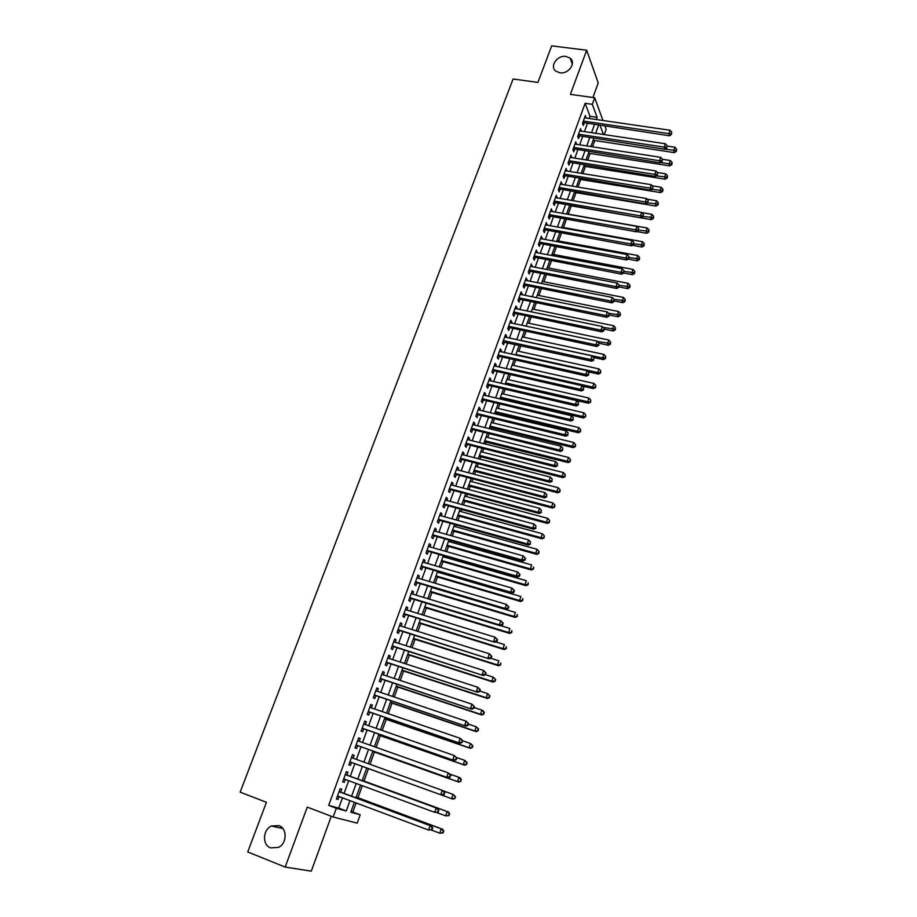 <?xml version="1.0" encoding="UTF-8"?>
<svg xmlns="http://www.w3.org/2000/svg" width="917" height="917" viewBox="0 0 917 917"><rect width="100%" height="100%" fill="white"/><g stroke="black" fill="none" stroke-linecap="round" stroke-linejoin="round"><path stroke-width="1.38" d="M278.951 825.598C287.353 828.36 287.113 843.411 278.516 847.388L270.63 847.893C262.102 844.981 262.675 829.736 271.375 826.011L278.951 825.598M565.972 56.43L570.099 58.138C576.541 62.86 568.529 74.357 559.863 72.787L555.943 71.217C549.26 66.586 557.204 54.894 565.972 56.43M351.039 811.511L360.221 814.789L357.217 823.168L333.158 817.001L336.321 808.267L346.259 810.983L349.996 800.656M592.932 97.511L598.228 82.977L586.674 50.24L551.702 45.85L537.912 82.415L513.096 79.011L240.139 792.162L266.446 802.295L247.716 851.95L285.153 867.069L311.287 871.15L331.266 816.279M605.06 126.282L606.148 129.297L604.246 134.593M352.839 812.003L356.105 802.937M357.985 797.733L362.307 785.709M363.992 781.032L368.485 768.584M370.021 764.319L374.423 752.078M376.142 747.332L380.337 735.675M382.217 730.459L386.217 719.364M388.258 713.678L392.052 703.156M394.264 697.023L397.863 687.051M400.236 680.46L403.629 671.038M406.162 664L409.36 655.128M412.054 647.654L415.057 639.321M417.911 631.4L420.72 623.594M423.723 615.25L426.348 607.982M429.511 599.202L431.941 592.451M435.254 583.258L437.512 577.011M440.962 567.405L443.037 561.663M444.653 557.181L444.974 556.275M446.648 551.656L448.528 546.417M450.155 541.901L450.614 540.652M452.287 535.998L453.995 531.252M455.634 526.713L456.207 525.109M457.892 520.443L459.428 516.179M461.068 511.617L461.767 509.669M463.463 504.969L464.827 501.198M466.478 496.613L467.303 494.32M469 489.598L470.192 486.308M471.854 481.7L472.794 479.064M474.513 474.33L475.522 471.498M477.195 466.868L478.261 463.899M479.981 459.142L480.829 456.781M482.502 452.127L483.695 448.837M485.414 444.046L486.102 442.143M487.787 437.478L489.093 433.856M490.824 429.041L491.34 427.597M493.037 422.909L494.458 418.954M496.2 414.129L496.555 413.131M498.252 408.42L499.788 404.156M503.444 394.023L505.095 389.438M508.603 379.707L510.368 374.812M513.726 365.47L515.606 360.266M518.827 351.314L520.81 345.812M523.905 337.25L525.991 331.438M528.937 323.254L531.138 317.156M533.958 309.35L536.262 302.954M538.932 295.515L541.351 288.832M543.896 281.76L546.406 274.791M548.825 268.085L551.438 260.829M553.719 254.49L556.436 246.948M558.591 240.965L561.41 233.159M563.439 227.519L566.351 219.438M568.253 214.154L571.245 205.844M573.114 200.674L576.002 192.627M577.997 187.102L580.736 179.503M582.868 173.6L585.447 166.435M587.705 160.177L590.124 153.448M592.508 146.823L594.778 140.53M340.7 792.185L341.789 789.193L340.138 788.689L336.39 798.971L338.052 799.452L339.107 796.575M346.901 775.152L347.979 772.183L346.362 771.621L342.637 781.846L344.265 782.373L345.331 779.45M353.068 758.21L354.134 755.276L352.529 754.668L348.838 764.824L350.443 765.397L351.52 762.44M359.212 741.337L360.243 738.472L358.673 737.818L354.994 747.917L356.587 748.536L357.653 745.601M365.31 724.568L366.319 721.782L364.771 721.083L361.115 731.113L362.685 731.777L363.74 728.855M371.374 707.901L372.359 705.184L370.823 704.451L367.201 714.412L368.737 715.134L369.803 712.222M377.403 691.338L378.354 688.701L376.853 687.922L373.242 697.826L374.766 698.582L375.81 695.694M383.386 674.889L384.326 672.321L382.836 671.496L379.248 681.331L380.75 682.133L381.793 679.268M389.335 658.544L390.241 656.045L388.774 655.174L385.22 664.951L386.699 665.799L387.731 662.945M395.25 642.29L396.133 639.86L394.688 638.954L391.146 648.674L392.602 649.557L393.634 646.726M401.13 626.139L401.99 623.789L400.557 622.826L397.038 632.489L398.482 633.418L399.503 630.609M406.965 610.092L407.801 607.811L406.391 606.813L402.895 616.407L404.317 617.382L405.337 614.585M412.776 594.147L413.578 591.923L412.192 590.88L408.718 600.429L410.117 601.437L411.125 598.663M418.542 578.295L419.321 576.14L417.957 575.062L414.507 584.542L415.882 585.596L416.891 582.834M424.273 562.545L425.029 560.459L423.688 559.336L420.25 568.758L421.614 569.858L422.611 567.107M429.97 546.887L430.703 544.87L429.385 543.701L425.969 553.077L427.311 554.212L428.296 551.484M435.632 531.321L436.343 529.373L435.036 528.169L431.655 537.477L432.962 538.657L433.947 535.941M441.26 515.858L441.948 513.967L440.664 512.729L437.294 521.979L438.59 523.194L439.575 520.501M446.854 500.487L447.519 498.653L446.258 497.381L442.911 506.574L444.183 507.835L445.158 505.152M452.413 485.208L453.055 483.442L451.817 482.124L448.482 491.271L449.743 492.567L450.705 489.896M457.938 470.02L458.569 468.312L457.331 466.959L454.03 476.049L455.268 477.379L456.23 474.731M463.44 454.924L464.036 453.285L462.821 451.898L459.532 460.93L460.758 462.294L461.709 459.658M468.896 439.919L469.47 438.337L468.278 436.916L465.011 445.891L466.214 447.29L467.166 444.676M474.33 425.007L474.88 423.482L473.711 422.015L470.455 430.944L471.636 432.388L472.587 429.786M479.717 410.174L480.256 408.718L479.098 407.217L475.866 416.089L477.035 417.567L477.975 414.977M485.082 395.433L485.597 394.035L484.463 392.499L481.253 401.325L482.399 402.827L483.328 400.259M490.423 380.784L490.904 379.443L489.793 377.873L486.595 386.642L487.729 388.189L488.658 385.633M495.719 366.215L496.189 364.932L495.088 363.327L491.913 372.05L493.025 373.62L493.954 371.087M500.991 351.738L501.439 350.512L500.35 348.873L497.197 357.538L498.286 359.155L499.215 356.633M506.23 337.353L506.654 336.172L505.588 334.499L502.447 343.118L503.525 344.758L504.442 342.259M511.434 323.036L511.846 321.913L510.792 320.216L507.674 328.779L508.729 330.464L509.646 327.965M516.615 308.811L517.005 307.745L515.962 306.014L512.867 314.52L513.91 316.239L514.815 313.752M521.762 294.666L522.128 293.658L521.108 291.893L518.025 300.352L519.056 302.094L519.95 299.63M526.874 280.602L526.22 277.851L523.16 286.264L524.169 288.041L525.063 285.588M531.963 266.629L531.31 263.89L528.261 272.257L529.258 274.068L530.141 271.627M537.018 252.725L536.365 250.009L533.339 258.33L534.313 260.164L535.196 257.746M542.05 238.901L541.385 236.219L538.382 244.484L539.345 246.352L540.216 243.945M547.048 225.169L546.383 222.499L543.391 230.717L544.343 232.62L545.214 230.224M552.023 211.506L551.358 208.858L548.377 217.031L549.306 218.957L550.177 216.572M556.963 197.923L556.298 195.287L553.341 203.425L554.258 205.385L555.117 203.012M561.88 184.42L561.215 181.807L558.27 189.888L559.164 191.882L560.023 189.521M566.775 170.986L566.098 168.396L563.164 176.431L564.058 178.448L564.906 176.11M571.635 157.632L570.947 155.065L568.047 163.054L568.918 165.094L569.755 162.768M576.461 144.347L575.784 141.803L572.884 149.746L573.744 151.821L574.592 149.505M581.263 131.154L580.587 128.621L577.71 136.518L578.547 138.627L579.384 136.324M596.451 133.424L596.027 132.277M589.207 118.476L590.009 116.287L585.126 103.312L328.676 805.378L338.717 808.129L342.465 797.824M344.058 793.434L348.689 780.688M350.248 776.378L354.868 763.655M356.415 759.414L361 746.793M362.547 742.518L367.087 730.024M368.645 725.725L373.139 713.369M374.709 709.047L379.145 696.828M380.727 692.461L385.117 680.38M386.71 675.989L391.055 664.034M392.659 659.621L396.958 647.792M398.574 643.344L402.815 631.653M404.443 627.182L408.65 615.616M410.277 611.112L414.438 599.672M416.077 595.144L420.192 583.831M421.843 579.28L425.912 568.082M427.574 563.508L431.598 552.424M433.26 547.827L437.249 536.869M438.922 532.25L442.854 521.418M444.55 516.764L448.436 506.046M450.132 501.37L453.984 490.767M455.692 486.079L459.497 475.591M461.217 470.868L464.988 460.494M466.707 455.76L470.432 445.502M472.163 440.733L475.843 430.589M477.585 425.797L481.23 415.768M482.972 410.954L486.583 401.027M488.337 396.201L491.902 386.378M493.667 381.529L497.197 371.821M498.963 366.949L502.447 357.343M504.224 352.46L507.674 342.958M509.462 338.041L512.878 328.653M514.666 323.724L518.036 314.428M519.836 309.476L523.171 300.283M524.982 295.32L528.284 286.23M530.095 281.244L533.362 272.257M535.173 267.248L538.405 258.353M540.228 253.333L543.426 244.541M545.26 239.497L548.412 230.797M550.246 225.742L553.375 217.146M555.221 212.068L558.304 203.563M560.161 198.462L563.21 190.06M565.067 184.947L568.093 176.626M569.95 171.502L572.942 163.283M574.81 158.137L577.756 149.998M579.636 144.84L582.559 136.805M584.438 131.624L587.327 123.669M586.043 118.018L585.355 115.508L582.501 123.371L583.327 125.491L584.163 123.21M333.158 817.001L307.275 807.12L285.153 867.069M328.676 805.378L336.321 808.267M585.126 103.312L592.313 104.332L594.709 97.764L602.95 120.482M586.674 50.24L570.385 94.371L594.709 97.764M354.363 802.283L350.787 812.21L360.221 814.789M598.537 125.32L595.66 133.309M593.78 138.501L590.869 146.571M589.001 151.752L586.055 159.913M584.198 165.071L581.218 173.324M579.361 178.483L576.357 186.827M574.5 191.951L571.451 200.399M569.617 205.511L566.534 214.051M564.7 219.14L561.582 227.771M559.748 232.861L556.596 241.584M554.774 246.65L551.587 255.476M549.776 260.52L546.555 269.438M544.744 274.47L541.488 283.491M539.677 288.5L536.388 297.624M534.588 302.61L531.264 311.837M529.464 316.812L526.106 326.131M524.318 331.083L520.913 340.516M519.137 345.445L515.698 354.982M513.933 359.9L510.448 369.54M508.683 374.434L505.164 384.177M503.41 389.049L499.857 398.906M498.103 403.755L494.515 413.727M492.773 418.553L489.139 428.629M487.408 433.432L483.729 443.622M481.998 448.402L478.284 458.706M476.565 463.475L472.817 473.883M471.109 478.628L467.303 489.151M465.607 493.873L461.767 504.51M460.07 509.21L456.185 519.973M454.511 524.639L450.579 535.517M448.906 540.17L444.94 551.163M443.266 555.782L439.254 566.912M437.604 571.509L433.546 582.753M431.896 587.316L427.792 598.686M426.164 603.237L422.015 614.722M420.387 619.239L416.192 630.862M414.576 635.355L410.335 647.104M408.73 651.563L404.443 663.449M402.838 667.885L398.505 679.887M396.923 684.3L392.545 696.439M390.963 700.817L386.538 713.094M384.968 717.438L380.486 729.852M378.927 734.173L374.411 746.713M372.852 751.012L368.279 763.689M454.992 798.455L455.061 796.552L454.992 798.455L452.918 799.143L366.743 767.953L362.135 780.734M360.576 785.067L355.956 797.87M603.42 134.467L600.142 125.56M596.302 119.508L597.105 117.319L592.313 104.332M351.589 796.243L356.22 783.462M357.779 779.141L362.387 766.383M363.934 762.119L368.508 749.464M370.055 745.177L374.583 732.649M376.142 728.339L380.624 715.948M382.194 711.603L386.63 699.35M388.212 694.983L392.591 682.856M394.184 678.454L398.517 666.476M400.121 662.04L404.408 650.187M406.025 645.728L410.266 634.002M411.882 629.509L416.077 617.909M417.705 613.404L421.854 601.93M423.505 597.391L427.609 586.043M429.259 581.481L433.317 570.248M434.979 565.663L438.991 554.556M440.653 549.948L444.63 538.955M446.304 534.324L450.236 523.458M451.921 518.793L455.806 508.052M457.503 503.364L461.343 492.738M463.051 488.027L466.845 477.516M468.564 472.782L472.324 462.386M474.043 457.629L477.757 447.336M479.488 442.567L483.167 432.388M484.898 427.597L488.543 417.533M490.286 412.707L493.885 402.758M495.627 397.921L499.192 388.074M500.946 383.214L504.476 373.471M506.241 368.588L509.714 358.96M511.491 354.054L514.93 344.54M516.718 339.611L520.122 330.189M521.911 325.248L525.281 315.929M527.069 310.966L530.404 301.762M532.204 296.776L535.505 287.663M537.305 282.665L540.572 273.656M542.383 268.635L545.604 259.729M547.426 254.685L550.613 245.871M552.447 240.816L555.587 232.104M557.433 227.026L560.539 218.406M562.385 213.317L565.468 204.8M567.314 199.688L570.363 191.263M572.219 186.14L575.234 177.795M577.091 172.66L580.071 164.418M581.928 159.26L584.886 151.11M586.754 145.941L589.665 137.871M591.545 132.69L594.422 124.712M590.009 116.287L597.105 117.319M338.717 808.129L346.259 810.983M584.656 117.433L586.181 117.651M579.899 130.512L581.412 130.741M575.108 143.66L576.633 143.889M570.294 156.887L571.818 157.128M565.445 170.184L566.97 170.436M560.574 183.56L562.098 183.813M555.668 197.006L557.204 197.27M550.75 210.532L552.275 210.807M545.787 224.138L547.323 224.413M540.801 237.824L542.348 238.099M535.792 251.579L537.339 251.866M530.748 265.426L532.296 265.724M525.682 279.341L527.229 279.651M520.581 293.337L522.128 293.658M515.457 307.424L517.005 307.745M510.288 321.592L511.846 321.913M505.107 335.84L506.654 336.172M499.88 350.168L501.439 350.512M494.63 364.576L496.189 364.932M489.346 379.076L490.904 379.443M484.038 393.668L485.597 394.035M478.697 408.34L480.256 408.718M473.31 423.104L474.88 423.482M467.911 437.948L469.47 438.337M462.466 452.883L464.036 453.285M456.987 467.911L458.569 468.312M451.485 483.03L453.055 483.442M445.949 498.229L447.519 498.653M440.366 513.531L441.948 513.967M434.761 528.926L436.343 529.373M429.122 544.411L430.703 544.87M423.448 560L425.029 560.459M417.739 575.67L419.321 576.14M411.985 591.442L413.578 591.923M406.208 607.318L407.801 607.811M400.397 623.285L401.99 623.789M394.539 639.355L396.133 639.86M388.648 655.529L390.241 656.045M382.721 671.794L384.326 672.321M376.761 688.163L378.354 688.701M370.755 704.646L372.359 705.184M364.714 721.221L366.319 721.782M358.639 737.898L360.243 738.472M352.529 754.691L354.134 755.276M348.838 764.824L350.443 765.397M342.66 781.777L344.265 782.373M336.436 798.845L338.052 799.452M582.811 122.5L669.467 135.773L668.837 133.618L583.338 121.067M671.324 133.538L671.794 132.197L671.324 133.538L668.837 133.618L670.006 130.248L584.53 117.8M669.467 135.773L671.576 134.398M671.794 132.197L670.006 130.248M593.139 140.29L674.339 152.623L673.743 150.548L674.878 147.247L667.267 146.101M664.882 149.207L676.173 150.468L676.414 151.305L676.631 149.15L676.173 150.468M674.878 147.247L676.631 149.15M676.414 151.305L674.339 152.623M578.031 135.624L664.814 149.253L664.183 147.121L578.547 134.214M666.67 147.041L667.14 145.688L666.67 147.041L664.183 147.121L665.341 143.74L579.75 130.925M664.814 149.253L666.923 147.901M667.14 145.688L665.341 143.74M573.228 148.806L660.137 162.813L659.483 160.716L573.733 147.431M661.994 160.624L662.464 159.271L661.994 160.624L659.483 160.716L660.664 157.311L574.936 144.118M660.137 162.813L662.257 161.472M660.618 162.504L669.192 163.834L670.327 160.509L662.475 159.294L660.664 157.311M568.402 162.08L655.437 176.454L654.772 174.39L568.895 160.716M657.283 174.287L657.764 172.923L657.283 174.287L654.772 174.39L655.953 170.963L570.099 157.392M655.437 176.454L657.546 175.124M657.764 172.923L655.953 170.963M563.542 175.411L650.703 190.174L650.027 188.134L564.024 174.081M652.549 188.031L653.03 186.655L652.549 188.031L650.027 188.134L651.219 184.695L565.239 170.734M650.703 190.174L652.824 188.856M653.03 186.655L651.219 184.695M588.485 153.196L669.8 165.874L669.192 163.834L671.634 163.753L671.874 164.567L672.092 162.424L671.634 163.753M670.327 160.509L672.092 162.424M671.874 164.567L669.8 165.874M583.797 166.172L665.238 179.205L664.607 177.199L665.753 173.852L657.397 172.522M656.354 175.881L667.06 177.107L667.312 177.909L667.519 175.766L667.06 177.107M665.753 173.852L667.519 175.766M667.312 177.909L665.238 179.205M579.097 179.228L660.641 192.616L659.999 190.633L661.157 187.263L652.251 185.819M652.056 189.326L662.464 190.53L662.716 191.332L662.922 189.189L662.464 190.53M661.157 187.263L662.922 189.189M662.716 191.332L660.641 192.616M574.363 192.352L656.022 206.096L655.368 204.147L656.538 200.754L647.081 199.184M647.734 202.863L657.844 204.044L658.097 204.823L658.303 202.68L657.844 204.044M656.538 200.754L658.303 202.68M658.097 204.823L656.022 206.096M558.648 188.833L645.946 203.975L645.259 201.969L559.129 187.526M647.792 201.855L648.262 200.468L647.792 201.855L645.259 201.969L646.451 198.496L560.356 184.157M645.946 203.975L648.067 202.657M648.262 200.468L646.451 198.496M569.595 205.557L651.379 219.656L650.715 217.73L651.884 214.326L641.866 212.618M643.31 216.458L653.191 217.627L653.454 218.395L653.661 216.263L653.191 217.627M651.884 214.326L653.661 216.263M653.454 218.395L651.379 219.656M553.742 202.325L641.166 217.856L640.456 215.873L554.2 201.041M643 215.759L643.482 214.372L643 215.759L640.456 215.873L641.659 212.389L555.438 197.659M641.166 217.856L643.276 216.55M643.482 214.372L641.659 212.389M636.799 231.542L646.714 233.296L646.027 231.405L647.207 227.978L566.603 213.867M638.622 230.098L648.514 231.279L648.789 232.047L648.984 229.915L648.514 231.279M647.207 227.978L648.984 229.915M648.789 232.047L646.714 233.296M548.79 215.885L636.352 231.806L635.63 229.869L549.249 214.647M638.186 229.743L638.668 228.344L638.186 229.743L635.63 229.869L636.834 226.361L550.487 211.231M636.352 231.806L638.473 230.522M638.668 228.344L636.834 226.361M632.466 245.286L642.015 247.005L641.315 245.148L642.496 241.698L561.777 227.221M633.899 243.807L643.814 245.022L644.089 245.767L644.284 243.647L643.814 245.022M642.496 241.698L644.284 243.647M644.089 245.767L642.015 247.005M543.827 229.537L631.515 245.859L630.77 243.945L544.262 228.322M633.338 243.819L633.819 242.409L633.338 243.819L630.77 243.945L631.985 240.414L545.512 224.894M631.515 245.859L633.624 244.575M633.819 242.409L631.985 240.414M628.111 259.11L637.292 260.806L636.581 258.972L637.774 255.511L556.928 240.667M629.142 257.597L639.092 258.835L639.367 259.58L639.562 257.459L639.092 258.835M637.774 255.511L639.562 257.459M639.367 259.58L637.292 260.806M538.829 243.257L626.643 259.981L625.887 258.101L539.253 242.065M628.454 257.964L628.947 256.542L628.454 257.964L625.887 258.101L627.113 254.548L540.514 238.626M626.643 259.981L628.764 258.72M628.947 256.542L627.113 254.548M533.797 257.069L621.749 274.183L620.969 272.338L534.221 255.9M623.56 272.2L624.053 270.767L623.56 272.2L620.969 272.338L622.207 268.773L535.482 252.439M621.749 274.183L623.858 272.945M624.053 270.767L622.207 268.773M528.742 270.951L616.82 288.477L616.029 286.666L529.155 269.816M618.62 286.517L619.113 285.084L618.62 286.517L616.029 286.666L617.267 283.078L530.427 266.331M616.82 288.477L618.929 287.25M619.113 285.084L617.267 283.078M523.653 284.912L611.857 302.862L611.054 301.074L524.054 283.811M613.656 300.925L614.161 299.481L613.656 300.925L611.054 301.074L612.304 297.463L525.326 280.304M611.857 302.862L613.977 301.636M614.161 299.481L612.304 297.463M518.541 298.953L606.871 317.316L606.057 315.574L518.93 297.876M608.67 315.414L609.163 313.958L608.67 315.414L606.057 315.574L607.306 311.94L520.214 294.357M606.871 317.316L608.991 316.113M609.163 313.958L607.306 311.94M513.394 313.087L601.861 331.874L601.025 330.154L513.772 312.044M603.65 329.994L604.154 328.527L603.65 329.994L601.025 330.154L602.286 326.498L515.067 308.49M601.861 331.874L603.982 330.682M604.154 328.527L602.286 326.498M508.213 327.289L596.807 346.511L595.958 344.826L508.58 326.28M598.595 344.654L599.099 343.187L598.595 344.654L595.958 344.826L597.231 341.147L509.886 322.715M596.807 346.511L598.927 345.331M599.099 343.187L597.231 341.147M502.871 341.972L591.74 361.229L590.869 359.59L503.364 340.597M593.517 359.407L594.021 357.928L593.517 359.407L590.869 359.59L592.141 355.888L504.671 337.009M591.74 361.229L593.861 360.06M594.021 357.928L592.141 355.888M497.771 355.968L586.628 376.05L585.745 374.434L498.114 355.005M588.393 374.251L588.909 372.76L588.393 374.251L585.745 374.434L587.029 370.72L499.433 351.394M586.628 376.05L588.748 374.893M588.909 372.76L587.029 370.72M492.498 370.422L581.493 390.951L580.587 389.381L492.842 369.505M583.258 389.186L583.774 387.685L583.258 389.186L580.587 389.381L581.882 385.633L494.16 365.872M581.493 390.951L583.613 389.817M583.774 387.685L581.882 385.633M487.202 384.968L576.323 405.944L575.406 404.408L487.523 384.074M578.077 404.202L578.593 402.701L578.077 404.202L575.406 404.408L576.701 400.637L488.864 380.429M576.323 405.944L578.444 404.821M578.593 402.701L576.701 400.637M481.872 399.606L571.119 421.029L570.191 419.527L482.182 398.746M572.873 419.321L573.389 417.797L572.873 419.321L570.191 419.527L571.497 415.745L483.523 395.067M571.119 421.029L573.24 419.917M573.389 417.797L571.497 415.745M623.743 273.014L632.535 274.676L631.813 272.876L633.005 269.392L552.057 254.181M624.328 271.455L634.335 272.739L634.621 273.461L634.805 271.34L634.335 272.739M633.005 269.392L634.805 271.34M634.621 273.461L632.535 274.676M619.044 286.941L627.755 288.637L627.022 286.861L628.225 283.353L547.162 267.764M619.239 285.359L629.543 286.712L629.841 287.422L630.025 285.313L629.543 286.712M628.225 283.353L630.025 285.313M629.841 287.422L627.755 288.637M614.218 300.936L622.952 302.667L622.196 300.925L623.411 297.406L542.222 281.439M614 299.309L624.729 300.776L625.039 301.475L625.222 299.366L624.729 300.776M623.411 297.406L625.222 299.366M625.039 301.475L622.952 302.667M609.369 315.012L618.115 316.778L617.347 315.07L618.562 311.528L537.27 295.182M608.556 313.293L619.892 314.921L620.201 315.608L620.385 313.499L619.892 314.921M618.562 311.528L620.385 313.499M620.201 315.608L618.115 316.778M604.452 329.157L613.255 330.98L612.476 329.306L613.691 325.741L532.284 309.006M603.077 327.369L615.032 329.146L615.341 329.811L615.513 327.713L615.032 329.146M613.691 325.741L615.513 327.713M615.341 329.811L613.255 330.98M599.168 343.313L608.361 345.262L607.57 343.623L608.796 340.035L527.264 322.91M597.552 341.502L610.126 343.451L610.447 344.104L610.619 342.018L610.126 343.451M608.796 340.035L610.619 342.018M610.447 344.104L608.361 345.262M593.631 357.504L603.443 359.624L602.629 358.02L603.867 354.409L522.231 336.894M520.959 340.402L602.629 358.02L605.209 357.848L605.529 358.49L605.701 356.404L605.209 357.848M603.867 354.409L605.701 356.404M605.529 358.49L603.443 359.624M587.992 371.763L598.492 374.079L597.666 372.508L598.916 368.875L517.154 350.947M515.881 354.478L597.666 372.508L600.578 372.955L600.75 370.869L600.245 372.325M598.916 368.875L600.75 370.869M600.578 372.955L598.492 374.079M582.295 386.08L593.517 388.613L592.669 387.077L593.929 383.421L512.053 365.092M510.769 368.645L592.669 387.077L595.603 387.501L595.763 385.427L595.271 386.882M593.929 383.421L595.763 385.427M595.603 387.501L593.517 388.613M505.21 384.074L588.508 403.239L587.648 401.726L588.909 398.058L506.918 379.317M505.634 382.893L587.648 401.726L590.594 402.139L590.754 400.064L590.25 401.531M588.909 398.058L590.754 400.064M590.594 402.139L588.508 403.239M500.052 398.356L583.476 417.946L582.593 416.467L583.865 412.776L501.759 393.634M500.464 397.221L582.593 416.467L585.562 416.857L585.711 414.793L585.206 416.272M583.865 412.776L585.711 414.793M585.562 416.857L583.476 417.946M494.871 412.73L578.409 432.744L577.515 431.299L578.787 427.586L496.567 408.019M495.272 411.63L577.515 431.299L580.495 431.666L580.644 429.603L580.14 431.093M578.787 427.586L580.644 429.603M580.495 431.666L578.409 432.744M476.508 414.324L565.892 436.205L564.941 434.738L476.817 413.498M567.634 434.52L568.162 432.996L567.634 434.52L564.941 434.738L566.247 430.933L478.158 409.796M565.892 436.205L568.013 435.117M568.162 432.996L566.247 430.933M471.12 429.133L560.619 451.473L559.657 450.052L471.407 428.342M562.362 449.823L562.889 448.287L562.362 449.823L559.657 450.052L560.975 446.212L472.759 424.617M560.619 451.473L562.74 450.396M562.889 448.287L560.975 446.212M465.687 444.034L555.324 466.845L554.338 465.458L465.962 443.266M557.055 465.217L557.593 463.681L557.055 465.217L554.338 465.458L555.668 461.595L467.326 439.53M555.324 466.845L557.444 465.779M557.593 463.681L555.668 461.595M460.231 459.016L549.994 482.296L548.996 480.955L460.494 458.282M551.725 480.714L552.252 479.155L551.725 480.714L548.996 480.955L550.338 477.069L461.87 454.523M549.994 482.296L552.114 481.253M552.252 479.155L550.338 477.069M489.655 427.184L573.308 447.622L572.403 446.224L573.675 442.487L491.352 422.496M490.033 426.13L572.403 446.224L575.395 446.568L575.544 444.504L575.028 446.006M573.675 442.487L575.544 444.504M575.395 446.568L573.308 447.622M484.417 441.73L568.185 462.592L567.256 461.228L568.54 457.468L486.102 437.054M484.784 440.71L567.256 461.228L570.259 461.549L570.408 459.497L569.893 461.01M568.54 457.468L570.408 459.497M570.259 461.549L568.185 462.592M479.132 456.345L563.027 477.665L562.075 476.336L563.37 472.553L480.817 451.703M479.488 455.382L562.075 476.336L565.101 476.634L565.25 474.582L564.734 476.095M563.37 472.553L565.25 474.582M565.101 476.634L563.027 477.665M473.837 471.063L557.834 492.819L556.871 491.523L558.178 487.718L475.499 466.432M474.169 470.134L556.871 491.523L559.92 491.799L560.058 489.758L559.53 491.283M558.178 487.718L560.058 489.758M559.92 491.799L557.834 492.819M454.74 474.089L544.641 497.851L543.609 496.544L454.992 473.401M546.349 496.292L546.887 494.733L546.349 496.292L543.609 496.544L544.962 492.635L456.368 469.607M544.641 497.851L546.761 496.819M546.887 494.733L544.962 492.635M468.495 485.861L552.607 508.064L551.633 506.814L552.94 502.975L470.157 481.253M468.816 484.978L551.633 506.814L554.693 507.067L554.831 505.026L554.304 506.562M552.94 502.975L554.831 505.026M554.693 507.067L552.607 508.064M449.215 489.254L539.242 513.509L538.199 512.236L449.456 488.601M540.95 511.973L541.488 510.402L540.95 511.973L538.199 512.236L539.551 508.305L450.843 484.795M539.242 513.509L541.362 512.488M541.488 510.402L539.551 508.305M463.131 500.739L547.357 523.401L546.36 522.186L547.678 518.334L464.781 496.166M463.429 499.903L546.36 522.186L549.443 522.415L549.57 520.386L549.042 521.933M547.678 518.334L549.57 520.386M549.443 522.415L547.357 523.401M443.656 504.522L533.809 529.247L532.754 528.02L443.885 503.892M535.517 527.756L536.055 526.175L535.517 527.756L532.754 528.02L534.118 524.065L445.284 500.063M533.809 529.247L535.929 528.249M536.055 526.175L534.118 524.065M457.721 515.721L542.073 538.829L541.064 537.66L542.383 533.774L459.371 511.159M458.007 514.918L541.064 537.66L544.159 537.866L544.285 535.837L543.758 537.385M542.383 533.774L544.285 535.837M544.159 537.866L542.073 538.829M438.062 519.87L528.352 545.099L527.275 543.907L438.28 519.274M530.037 543.632L530.588 542.039L530.037 543.632L527.275 543.907L528.639 539.93L439.679 515.423M528.352 545.099L530.473 544.113M530.588 542.039L528.639 539.93M452.287 530.783L536.754 554.361L535.723 553.215L537.064 549.317L453.926 526.243M452.562 530.026L535.723 553.215L538.841 553.398L538.967 551.392L538.428 552.951M537.064 549.317L538.967 551.392M538.841 553.398L536.754 554.361M432.434 535.31L522.85 561.044L521.75 559.897L432.641 534.76M524.535 559.611L521.75 559.897L523.137 555.885L525.521 558.476L525.086 558.017L524.535 559.611L524.971 560.069L525.521 558.476M434.05 530.886L523.137 555.885L525.086 558.017M522.85 561.044L524.971 560.069M446.831 545.936L531.402 569.973L530.358 568.884L531.7 564.952L448.459 541.42M447.083 545.225L530.358 568.884L533.488 569.033L533.614 567.027L533.075 568.597M533.488 569.033L531.402 569.973M426.783 550.853L517.314 577.091L516.202 575.979L426.967 550.338M518.999 575.693L516.202 575.979L517.589 571.956L519.996 574.523L519.549 574.076L518.999 575.693L519.435 576.14L519.996 574.523M428.388 546.429L517.589 571.956L519.549 574.076M517.314 577.091L519.435 576.14M441.329 561.17L526.026 585.688L524.96 584.633L526.312 580.69L442.945 556.688M441.57 560.516L524.96 584.633L528.112 584.771L528.226 582.765L527.688 584.347M528.112 584.771L526.026 585.688M421.086 566.488L511.755 593.23L510.62 592.176L421.258 566.007M513.417 591.878L510.62 592.176L512.018 588.118L514.437 590.674L513.978 590.25L513.417 591.878L513.875 592.302L514.437 590.674M422.691 562.075L512.018 588.118L513.978 590.25M511.755 593.23L513.875 592.302M435.793 576.506L520.604 601.506L519.526 600.486L520.879 596.52L437.409 572.048M436.022 575.899L519.526 600.486L522.69 600.601L522.805 598.606L522.254 600.199M522.69 600.601L520.604 601.506M415.355 582.215L506.15 609.484L504.992 608.464L415.516 581.779M507.812 608.154L504.992 608.464L506.402 604.383L508.832 606.928L508.373 606.527L507.812 608.154L508.27 608.567L508.832 606.928M416.948 577.825L506.402 604.383L508.373 606.527M506.15 609.484L508.27 608.567M430.233 591.935L515.159 617.416L514.059 616.442L515.423 612.441L431.838 587.488M430.44 591.373L514.059 616.442L517.245 616.533L517.348 614.539L516.798 616.144M517.245 616.533L515.159 617.416M409.59 598.044L500.51 625.83L499.341 624.855L409.739 597.643M502.172 624.546L499.341 624.855L500.751 620.752L503.204 623.296L502.734 622.895L502.172 624.546L502.631 624.936L503.204 623.296M411.183 593.666L500.751 620.752L502.734 622.895M500.51 625.83L502.631 624.936M424.64 607.455L509.68 633.429L508.557 632.489L509.932 628.477L500.82 625.703M424.823 606.939L508.557 632.489L511.755 632.558L511.858 630.575L511.308 632.18M511.755 632.558L509.68 633.429M403.789 613.966L494.836 642.29L403.916 613.599M496.487 641.029L493.644 641.361L495.077 637.223L497.53 639.757L497.06 639.378L496.487 641.029L496.957 641.407L497.53 639.757M405.371 609.599L495.077 637.223L497.06 639.378M494.836 642.29L496.957 641.407M419 623.067L504.155 649.534L503.02 648.651L504.407 644.594L495.73 641.911M419.172 622.597L503.02 648.651L506.241 648.674L506.344 646.703L505.783 648.319M506.241 648.674L504.155 649.534M397.944 629.99L489.128 658.853L398.07 629.67M490.767 657.627L487.913 657.959L489.357 653.798L491.821 656.32L491.34 655.964L490.767 657.627L491.248 657.982L491.821 656.32M399.537 625.646L489.357 653.798L491.34 655.964M489.128 658.853L491.248 657.982M413.338 638.771L498.607 665.742L497.45 664.894L498.837 660.825L490.629 658.234M413.487 638.358L497.45 664.894L500.693 664.905L500.785 662.934L500.223 664.573M500.693 664.905L498.607 665.742M392.075 646.118L483.385 675.52L392.178 645.832M485.013 674.327L482.147 674.671L483.591 670.487L486.079 672.998L485.586 672.654L485.013 674.327L485.506 674.671L486.079 672.998M393.657 641.785L483.591 670.487L485.586 672.654M483.385 675.52L485.506 674.671L493.243 677.159L495.661 679.6L495.1 681.239L495.661 679.6M407.641 654.578L493.025 682.053L491.844 681.251L493.243 677.159L495.191 679.279M407.767 654.211L491.844 681.251L494.63 680.918M495.1 681.239L493.025 682.053M386.16 662.349L477.608 692.289L386.252 662.097M479.224 691.143L476.347 691.498L477.803 687.28L480.302 689.779L479.809 689.458L479.224 691.143L479.717 691.464L480.302 689.779M387.742 658.016L477.803 687.28L479.809 689.458M477.608 692.289L479.717 691.464M401.898 670.476L487.397 698.467L486.205 697.711L487.615 693.584L479.855 691.063M402.013 670.167L486.205 697.711L489.483 697.665L489.575 695.716L489.002 697.356M489.575 695.716L487.615 693.584L490.045 696.014M489.483 697.665L487.397 698.467M380.223 678.672L471.785 709.173L380.291 678.465M473.39 708.062L470.501 708.417L471.968 704.176L474.49 706.663L473.974 706.365L473.39 708.062L473.906 708.36L474.49 706.663M381.793 674.362L471.968 704.176L473.974 706.365M471.785 709.173L473.906 708.36M396.133 686.478L481.746 714.985L480.519 714.274L481.941 710.125L474.181 707.546M396.224 686.214L480.519 714.274L483.821 714.194L483.912 712.257L483.339 713.907M483.912 712.257L481.941 710.125L483.156 710.847L484.394 712.543M483.821 714.194L481.746 714.985M374.228 695.097L465.928 726.161L374.296 694.937M467.532 725.083L464.632 725.462L466.1 721.186L468.633 723.662L468.117 723.375L467.532 725.083L468.048 725.37L468.633 723.662M375.798 690.799L466.1 721.186L468.117 723.375M465.928 726.161L468.048 725.37M390.333 702.571L476.049 731.606L474.811 730.941L476.244 726.757L468.472 724.143M390.401 702.353L474.811 730.941L478.135 730.838L478.215 728.9L477.642 730.574M478.215 728.9L476.244 726.757L478.708 729.164M478.135 730.838L476.049 731.606M368.21 711.638L460.036 743.263L368.256 711.5M461.618 742.231L458.706 742.61L460.196 738.311L462.741 740.776L462.214 740.512L461.618 742.231L462.741 740.776M369.769 707.351L460.196 738.311L462.214 740.512M460.036 743.263L462.145 742.483M384.487 718.768L470.318 748.329L469.057 747.71L470.501 743.504L462.718 740.833M384.544 718.607L469.057 747.71L472.404 747.584L472.473 745.647L471.9 747.332M472.473 745.647L470.501 743.504L472.977 745.899M472.404 747.584L470.318 748.329M362.146 728.27L454.098 760.468L362.181 728.178M455.68 759.471L452.757 759.872L454.247 755.539L456.804 757.992L455.68 759.471L456.219 759.723L456.804 757.992M363.705 724.006L454.247 755.539L456.276 757.751M454.098 760.468L456.219 759.723M378.606 735.067L464.564 765.156L463.28 764.583L464.724 760.353L456.471 757.476M378.652 734.953L463.28 764.583L466.638 764.434L466.707 762.508L466.134 764.205M466.707 762.508L464.724 760.353L467.212 762.738M466.638 764.434L464.564 765.156M356.048 745.017L448.126 777.788L356.071 744.971M449.697 776.837L446.762 777.238L448.264 772.882L450.843 775.323L450.293 775.094L449.697 776.837L450.843 775.323M357.596 740.764L448.264 772.882L450.293 775.094M448.126 777.788L450.236 777.066M372.692 751.459L458.752 782.098L457.457 781.571L458.913 777.318L450.109 774.189M372.715 751.401L457.457 781.571L460.838 781.387L460.907 779.473L460.323 781.181M460.907 779.473L458.913 777.318L460.208 777.857L461.423 779.691M460.838 781.387L458.752 782.098M350.317 762.004L442.109 795.234L349.893 761.924M443.679 794.317L440.722 794.73L442.235 790.351L443.622 790.855L444.837 792.769L444.275 792.563L443.679 794.317L444.837 792.769M351.452 757.625L442.235 790.351L444.275 792.563M442.109 795.234L444.229 794.523M366.743 767.953L451.6 798.673L453.067 794.386L443.713 791.016M452.918 799.143L451.6 798.673L454.477 798.26M455.061 796.552L453.067 794.386L455.589 796.747M438.177 812.095L438.785 810.33L438.223 810.147L438.177 812.095L434.658 812.324L343.737 778.865M437.615 811.912L434.658 812.324L436.171 807.923L437.581 808.381L345.308 774.498M345.273 774.601L436.171 807.923L438.223 810.147M438.785 810.33L437.581 808.381M436.721 812.565L445.696 815.878L447.175 811.556L448.516 812.003L362.261 780.401M449.181 813.734L448.585 815.454L449.708 813.906L447.175 811.556L362.238 780.436M449.124 815.637L445.696 815.878L448.585 815.454M448.516 812.003L449.708 813.906M432.09 829.782L432.698 828.005L432.125 827.845L431.517 829.621L432.09 829.782L428.537 830.045L337.49 795.967M431.517 829.621L428.537 830.045L430.073 825.609L431.494 826.022L339.107 791.52M339.049 791.68L430.073 825.609L432.125 827.845M432.698 828.005L431.494 826.022M431.299 830.023L439.759 833.186L441.249 828.853L442.613 829.243L356.243 797.079M443.255 831.031L442.659 832.762L443.805 831.18L441.249 828.853L356.209 797.171M443.209 832.923L439.759 833.186L442.659 832.762M442.613 829.243L443.805 831.18M570.099 58.138L572.334 64.121M271.375 826.011L282.837 828.498"/></g></svg>
